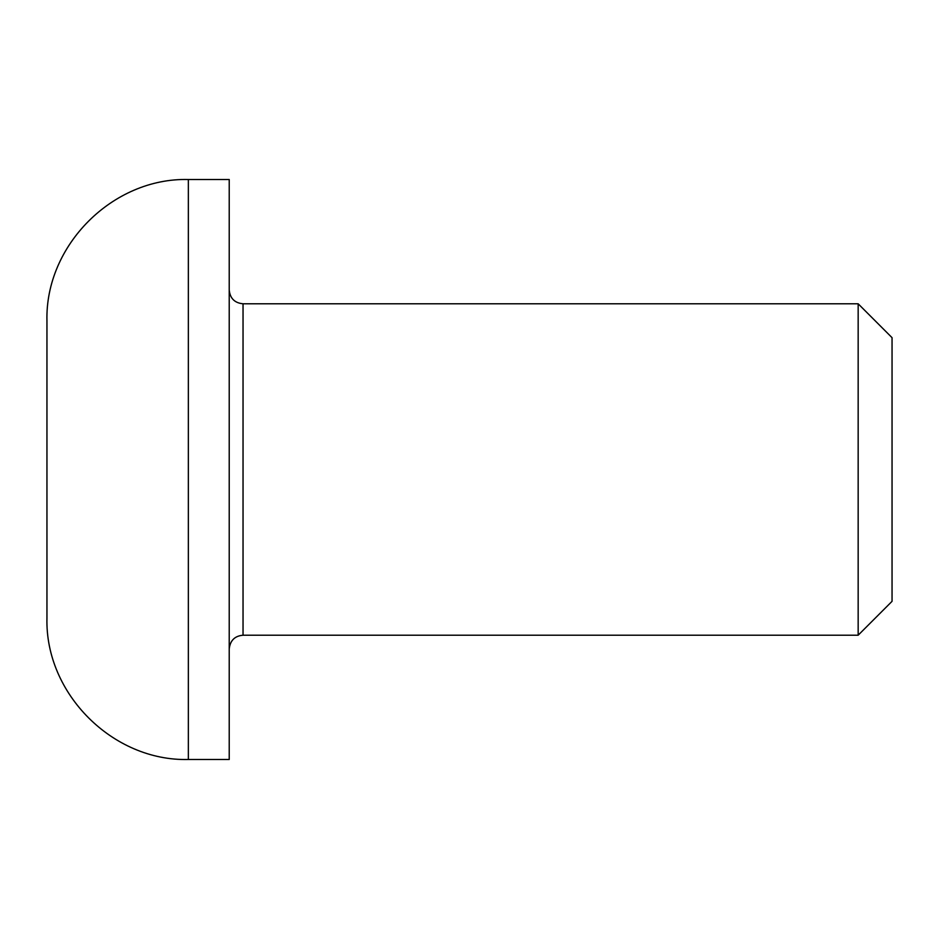 <?xml version="1.0" encoding="UTF-8"?>
<svg xmlns="http://www.w3.org/2000/svg" width="939" height="939" viewBox="0 0 939 939"><rect width="100%" height="100%" fill="white"/><g stroke="black" fill="none" stroke-linecap="round" stroke-linejoin="round"><path stroke-width="1.41" d="M229.222 649.013C230.125 640.551 234.727 635.949 243.037 635.21L243.037 303.79C234.644 302.98 230.043 298.367 229.222 289.987M243.037 303.79L858.164 303.79L858.164 635.21L243.037 635.21M229.222 179.513L229.222 759.487L188.352 759.487L188.352 179.513L229.222 179.513M858.164 635.21L892.05 601.324L892.05 337.676L858.164 303.79M188.352 179.513C112.797 177.565 45.002 245.361 46.95 320.915L46.95 618.085C45.002 693.639 112.797 761.435 188.352 759.487M46.95 579.973L46.95 469.5"/></g></svg>
